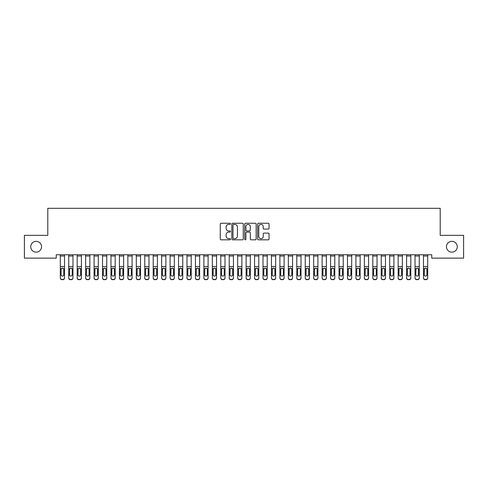 <?xml version="1.0" encoding="UTF-8"?>
<svg xmlns="http://www.w3.org/2000/svg" width="488" height="488" viewBox="0 0 488 488"><rect width="100%" height="100%" fill="white"/><g stroke="black" fill="none" stroke-linecap="round" stroke-linejoin="round"><path stroke-width="0.73" d="M230.489 223.821A0.58 0.58 0 0 0 229.909 223.242L221.101 223.242A0.83 0.83 0 0 0 220.271 224.071L220.271 238.992A0.83 0.83 0 0 0 221.101 239.821L229.909 239.821A0.58 0.58 0 0 0 230.489 239.242A0.58 0.58 0 0 0 229.909 238.662L228.768 238.662A2.653 2.653 0 0 1 226.115 236.009L226.115 234.765A2.653 2.653 0 0 1 228.768 232.111L229.909 232.111A0.58 0.58 0 0 0 230.489 231.532A0.58 0.58 0 0 0 229.909 230.952L228.768 230.952A2.653 2.653 0 0 1 226.115 228.299L226.115 227.054A2.653 2.653 0 0 1 228.768 224.401L229.909 224.401A0.58 0.58 0 0 0 230.489 223.821M446.453 246.739A5.405 5.405 0 0 0 451.858 252.144A5.405 5.405 0 0 0 457.268 246.739A5.405 5.405 0 0 0 451.858 241.328A5.405 5.405 0 0 0 446.453 246.739M30.732 246.739A5.405 5.405 0 0 0 36.142 252.144A5.405 5.405 0 0 0 41.547 246.739A5.405 5.405 0 0 0 36.142 241.328A5.405 5.405 0 0 0 30.732 246.739M268.229 229.085A0.83 0.83 0 0 0 269.059 228.256L269.059 224.071A0.83 0.83 0 0 0 268.229 223.242L258.445 223.242A0.83 0.83 0 0 0 257.615 224.071L257.615 238.992A0.83 0.83 0 0 0 258.445 239.821L268.229 239.821A0.83 0.83 0 0 0 269.059 238.992L269.059 233.935A0.83 0.83 0 0 0 268.229 233.111L264.045 233.111A0.83 0.83 0 0 0 263.215 233.935L263.215 236.448A2.22 2.22 0 0 1 260.995 238.662A2.22 2.22 0 0 1 258.78 236.448L258.78 226.621A2.22 2.22 0 0 1 260.995 224.401A2.22 2.22 0 0 1 263.215 226.621L263.215 228.256A0.83 0.83 0 0 0 264.045 229.085L268.229 229.085M431.758 254.76L56.242 254.76L56.242 258.14L24.4 258.14L24.4 235.332L47.793 235.332L47.793 208.309L440.206 208.309L440.206 235.332L463.6 235.332L463.6 258.14L431.758 258.14L431.758 254.76M243.274 224.071A0.83 0.83 0 0 0 242.444 223.242L232.66 223.242A0.83 0.83 0 0 0 231.837 224.071L231.837 238.992A0.83 0.83 0 0 0 232.66 239.821L242.444 239.821A0.83 0.83 0 0 0 243.274 238.992L243.274 224.071M245.555 223.242L255.34 223.242A0.83 0.83 0 0 1 256.163 224.071L256.163 238.992A0.83 0.83 0 0 1 255.34 239.821L251.149 239.821A0.83 0.83 0 0 1 250.32 238.992L250.32 232.941A0.83 0.83 0 0 0 249.49 232.111L246.714 232.111A0.83 0.83 0 0 0 245.885 232.941L245.885 239.242A0.58 0.58 0 0 1 245.305 239.821A0.58 0.58 0 0 1 244.726 239.242L244.726 224.071A0.83 0.83 0 0 1 245.555 223.242M233.575 224.401A0.58 0.58 0 0 0 232.996 224.986L232.996 238.083A0.58 0.58 0 0 0 233.575 238.662L234.777 238.662A2.653 2.653 0 0 0 237.43 236.009L237.43 227.054A2.653 2.653 0 0 0 234.777 224.401L233.575 224.401M250.32 226.664A2.22 2.22 0 0 0 248.105 224.443A2.22 2.22 0 0 0 245.885 226.664L245.885 230.123A0.83 0.83 0 0 0 246.714 230.952L249.49 230.952A0.83 0.83 0 0 0 250.32 230.123L250.32 226.664M60.298 269.022L60.298 277.77A1.69 1.677 -0 0 0 61.988 279.447L62.83 279.447A1.69 1.677 -0 0 0 64.52 277.77L64.52 278.014A1.69 1.677 180 0 1 62.83 279.691L62.83 279.447M63.757 274.75L63.757 269.4L63.757 274.75A1.354 1.342 180 0 1 62.409 276.092A1.354 1.342 180 0 0 63.757 274.75M61.055 274.994L61.055 274.75A1.354 1.342 180 0 0 62.409 276.092M61.702 268.241L61.055 269.272M63.111 268.241L62.409 268.04L63.611 268.778L63.757 269.4M60.298 277.77L60.298 254.779L64.52 254.779L64.52 277.77M61.988 279.447L62.83 279.691M61.988 279.691A1.69 1.677 180 0 1 60.298 278.014M60.298 268.778L61.207 268.778L61.055 274.75M61.207 268.778L62.409 268.04M68.741 256.011L72.968 256.011L72.968 254.779L68.741 254.779L68.741 277.77A1.69 1.677 -0 0 0 70.431 279.447L71.278 279.447A1.69 1.677 -0 0 0 72.968 277.77L72.968 278.014A1.69 1.677 180 0 1 71.278 279.691L71.278 279.447M72.206 274.75L72.206 269.4L72.206 274.75A1.354 1.342 180 0 1 70.852 276.092A1.354 1.342 180 0 0 72.206 274.75M69.503 274.994L69.503 274.75A1.354 1.342 180 0 0 70.852 276.092M70.15 268.241L69.503 269.272M71.559 268.241L70.852 268.04L72.053 268.778L72.206 269.4M77.189 256.011L81.411 256.011L81.411 254.779L77.189 254.779L77.189 277.77A1.69 1.677 -0 0 0 78.879 279.447L79.721 279.447A1.69 1.677 -0 0 0 81.411 277.77L81.411 278.014A1.69 1.677 180 0 1 79.721 279.691L79.721 279.447M80.654 274.75L80.654 269.4L80.654 274.75A1.354 1.342 180 0 1 79.3 276.092A1.354 1.342 180 0 0 80.654 274.75M77.946 274.994L77.946 274.75A1.354 1.342 180 0 0 79.3 276.092M78.592 268.241L77.946 269.272M80.008 268.241L79.3 268.04L80.502 268.778L80.654 269.4M72.968 256.011L72.968 277.77M70.431 279.447L71.278 279.691M70.431 279.691A1.69 1.677 180 0 1 68.741 278.014M68.741 268.778L69.65 268.778L69.503 274.75M69.65 268.778L70.852 268.04M81.411 256.011L81.411 277.77M78.879 279.447L79.721 279.691M78.879 279.691A1.69 1.677 180 0 1 77.189 278.014M77.189 268.778L78.098 268.778L77.946 274.75M78.098 268.778L79.3 268.04M85.632 256.011L89.859 256.011L89.859 254.779L85.632 254.779L85.632 277.77A1.69 1.677 -0 0 0 87.322 279.447L88.169 279.447A1.69 1.677 -0 0 0 89.859 277.77L89.859 278.014A1.69 1.677 180 0 1 88.169 279.691L88.169 279.447M89.097 274.75L89.097 269.4L89.097 274.75A1.354 1.342 180 0 1 87.748 276.092A1.354 1.342 180 0 0 89.097 274.75M86.394 274.994L86.394 274.75A1.354 1.342 180 0 0 87.748 276.092M87.041 268.241L86.394 269.272M88.45 268.241L87.748 268.04L88.95 268.778L89.097 269.4M94.08 256.011L98.302 256.011L98.302 254.779L94.08 254.779L94.08 277.77A1.69 1.677 -0 0 0 95.77 279.447L96.612 279.447A1.69 1.677 -0 0 0 98.302 277.77L98.302 278.014A1.69 1.677 180 0 1 96.612 279.691L96.612 279.447M97.545 274.75L97.545 269.4L97.545 274.75A1.354 1.342 180 0 1 96.191 276.092A1.354 1.342 180 0 0 97.545 274.75M94.843 274.994L94.843 274.75A1.354 1.342 180 0 0 96.191 276.092M95.489 268.241L94.843 269.272M96.898 268.241L96.191 268.04L97.393 268.778L97.545 269.4M89.859 256.011L89.859 277.77M87.322 279.447L88.169 279.691M87.322 279.691A1.69 1.677 180 0 1 85.632 278.014M85.632 268.778L86.547 268.778L86.394 274.75M86.547 268.778L87.748 268.04M98.302 256.011L98.302 277.77M95.77 279.447L96.612 279.691M95.77 279.691A1.69 1.677 180 0 1 94.08 278.014M94.08 268.778L94.989 268.778L94.843 274.75M94.989 268.778L96.191 268.04M102.529 256.011L106.75 256.011L106.75 254.779L102.529 254.779L102.529 277.77A1.69 1.677 -0 0 0 104.218 279.447L105.06 279.447A1.69 1.677 -0 0 0 106.75 277.77L106.75 278.014A1.69 1.677 180 0 1 105.06 279.691L105.06 279.447M105.987 274.75L105.987 269.4L105.987 274.75A1.354 1.342 180 0 1 104.639 276.092A1.354 1.342 180 0 0 105.987 274.75M103.285 274.994L103.285 274.75A1.354 1.342 180 0 0 104.639 276.092M103.932 268.241L103.285 269.272M105.341 268.241L104.639 268.04L105.841 268.778L105.987 269.4M106.75 256.011L106.75 277.77M104.218 279.447L105.06 279.691M104.218 279.691A1.69 1.677 180 0 1 102.529 278.014M102.529 268.778L103.438 268.778L103.285 274.75M103.438 268.778L104.639 268.04M110.971 256.011L115.198 256.011L115.198 254.779L110.971 254.779L110.971 277.77A1.69 1.677 -0 0 0 112.661 279.447L113.509 279.447A1.69 1.677 -0 0 0 115.198 277.77L115.198 278.014A1.69 1.677 180 0 1 113.509 279.691L113.509 279.447M114.436 274.75L114.436 269.4L114.436 274.75A1.354 1.342 180 0 1 113.082 276.092A1.354 1.342 180 0 0 114.436 274.75M111.734 274.994L111.734 274.75A1.354 1.342 180 0 0 113.082 276.092M112.38 268.241L111.734 269.272M113.789 268.241L113.082 268.04L114.283 268.778L114.436 269.4M115.198 256.011L115.198 277.77M112.661 279.447L113.509 279.691M112.661 279.691A1.69 1.677 180 0 1 110.971 278.014M110.971 268.778L111.88 268.778L111.734 274.75M111.88 268.778L113.082 268.04M119.42 256.011L123.641 256.011L123.641 254.779L119.42 254.779L119.42 277.77A1.69 1.677 -0 0 0 121.109 279.447L121.951 279.447A1.69 1.677 -0 0 0 123.641 277.77L123.641 278.014A1.69 1.677 180 0 1 121.951 279.691L121.951 279.447M122.884 274.75L122.884 269.4L122.884 274.75A1.354 1.342 180 0 1 121.53 276.092A1.354 1.342 180 0 0 122.884 274.75M120.182 274.994L120.182 274.75A1.354 1.342 180 0 0 121.53 276.092M120.823 268.241L120.182 269.272M122.238 268.241L121.53 268.04L122.732 268.778L122.884 269.4M127.868 256.011L132.089 256.011L132.089 254.779L127.868 254.779L127.868 277.77A1.69 1.677 -0 0 0 129.552 279.447L130.4 279.447A1.69 1.677 -0 0 0 132.089 277.77L132.089 278.014A1.69 1.677 180 0 1 130.4 279.691L130.4 279.447M131.327 274.75L131.327 269.4L131.327 274.75A1.354 1.342 180 0 1 129.979 276.092A1.354 1.342 180 0 0 131.327 274.75M128.625 274.994L128.625 274.75A1.354 1.342 180 0 0 129.979 276.092M129.271 268.241L128.625 269.272M130.68 268.241L129.979 268.04L131.18 268.778L131.327 269.4M136.311 256.011L140.532 256.011L140.532 254.779L136.311 254.779L136.311 277.77A1.69 1.677 -0 0 0 138 279.447L138.848 279.447A1.69 1.677 -0 0 0 140.532 277.77L140.532 278.014A1.69 1.677 180 0 1 138.848 279.691L138.848 279.447M139.775 274.75L139.775 269.4L139.775 274.75A1.354 1.342 180 0 1 138.421 276.092A1.354 1.342 180 0 0 139.775 274.75M137.073 274.994L137.073 274.75A1.354 1.342 180 0 0 138.421 276.092M137.72 268.241L137.073 269.272M139.129 268.241L138.421 268.04L139.623 268.778L139.775 269.4M144.759 256.011L148.98 256.011L148.98 254.779L144.759 254.779L144.759 277.77A1.69 1.677 -0 0 0 146.449 279.447L147.291 279.447A1.69 1.677 -0 0 0 148.98 277.77L148.98 278.014A1.69 1.677 180 0 1 147.291 279.691L147.291 279.447M148.218 274.75L148.218 269.4L148.218 274.75A1.354 1.342 180 0 1 146.87 276.092A1.354 1.342 180 0 0 148.218 274.75M145.516 274.994L145.516 274.75A1.354 1.342 180 0 0 146.87 276.092M146.162 268.241L145.516 269.272M147.577 268.241L146.87 268.04L148.071 268.778L148.218 269.4M153.202 256.011L157.429 256.011L157.429 254.779L153.202 254.779L153.202 277.77A1.69 1.677 -0 0 0 154.891 279.447L155.739 279.447A1.69 1.677 -0 0 0 157.429 277.77L157.429 278.014A1.69 1.677 180 0 1 155.739 279.691L155.739 279.447M156.666 274.75L156.666 269.4L156.666 274.75A1.354 1.342 180 0 1 155.318 276.092A1.354 1.342 180 0 0 156.666 274.75M153.964 274.994L153.964 274.75A1.354 1.342 180 0 0 155.318 276.092M154.611 268.241L153.964 269.272M156.02 268.241L155.318 268.04L156.52 268.778L156.666 269.4M161.65 256.011L165.871 256.011L165.871 254.779L161.65 254.779L161.65 277.77A1.69 1.677 -0 0 0 163.34 279.447L164.181 279.447A1.69 1.677 -0 0 0 165.871 277.77L165.871 278.014A1.69 1.677 180 0 1 164.181 279.691L164.181 279.447M165.115 274.75L165.115 269.4L165.115 274.75A1.354 1.342 180 0 1 163.761 276.092A1.354 1.342 180 0 0 165.115 274.75M162.412 274.994L162.412 274.75A1.354 1.342 180 0 0 163.761 276.092M163.059 268.241L162.412 269.272M164.468 268.241L163.761 268.04L164.962 268.778L165.115 269.4M170.099 256.011L174.32 256.011L174.32 254.779L170.099 254.779L170.099 277.77A1.69 1.677 -0 0 0 171.788 279.447L172.63 279.447A1.69 1.677 -0 0 0 174.32 277.77L174.32 278.014A1.69 1.677 180 0 1 172.63 279.691L172.63 279.447M173.557 274.75L173.557 269.4L173.557 274.75A1.354 1.342 180 0 1 172.209 276.092A1.354 1.342 180 0 0 173.557 274.75M170.855 274.994L170.855 274.75A1.354 1.342 180 0 0 172.209 276.092M171.501 268.241L170.855 269.272M172.911 268.241L172.209 268.04L173.411 268.778L173.557 269.4M178.541 256.011L182.768 256.011L182.768 254.779L178.541 254.779L178.541 277.77A1.69 1.677 -0 0 0 180.231 279.447L181.079 279.447A1.69 1.677 -0 0 0 182.768 277.77L182.768 278.014A1.69 1.677 180 0 1 181.079 279.691L181.079 279.447M182.006 274.75L182.006 269.4L182.006 274.75A1.354 1.342 180 0 1 180.651 276.092A1.354 1.342 180 0 0 182.006 274.75M179.303 274.994L179.303 274.75A1.354 1.342 180 0 0 180.651 276.092M179.95 268.241L179.303 269.272M181.359 268.241L180.651 268.04L181.853 268.778L182.006 269.4M186.989 256.011L191.211 256.011L191.211 254.779L186.989 254.779L186.989 277.77A1.69 1.677 -0 0 0 188.679 279.447L189.521 279.447A1.69 1.677 -0 0 0 191.211 277.77L191.211 278.014A1.69 1.677 180 0 1 189.521 279.691L189.521 279.447M190.454 274.75L190.454 269.4L190.454 274.75A1.354 1.342 180 0 1 189.1 276.092A1.354 1.342 180 0 0 190.454 274.75M187.746 274.994L187.746 274.75A1.354 1.342 180 0 0 189.1 276.092M188.392 268.241L187.746 269.272M189.808 268.241L189.1 268.04L190.302 268.778L190.454 269.4M123.641 256.011L123.641 277.77M121.109 279.447L121.951 279.691M121.109 279.691A1.69 1.677 180 0 1 119.42 278.014M119.42 268.778L120.329 268.778L120.182 274.75M120.329 268.778L121.53 268.04M132.089 256.011L132.089 277.77M129.552 279.447L130.4 279.691M129.552 279.691A1.69 1.677 180 0 1 127.868 278.014M127.868 268.778L128.777 268.778L128.625 274.75M128.777 268.778L129.979 268.04M140.532 256.011L140.532 277.77M138 279.447L138.848 279.691M138 279.691A1.69 1.677 180 0 1 136.311 278.014M136.311 268.778L137.219 268.778L137.073 274.75M137.219 268.778L138.421 268.04M148.98 256.011L148.98 277.77M146.449 279.447L147.291 279.691M146.449 279.691A1.69 1.677 180 0 1 144.759 278.014M144.759 268.778L145.668 268.778L145.516 274.75M145.668 268.778L146.87 268.04M157.429 256.011L157.429 277.77M154.891 279.447L155.739 279.691M154.891 279.691A1.69 1.677 180 0 1 153.202 278.014M153.202 268.778L154.117 268.778L153.964 274.75M154.117 268.778L155.318 268.04M165.871 256.011L165.871 277.77M163.34 279.447L164.181 279.691M163.34 279.691A1.69 1.677 180 0 1 161.65 278.014M161.65 268.778L162.559 268.778L162.412 274.75M162.559 268.778L163.761 268.04M174.32 256.011L174.32 277.77M171.788 279.447L172.63 279.691M171.788 279.691A1.69 1.677 180 0 1 170.099 278.014M170.099 268.778L171.007 268.778L170.855 274.75M171.007 268.778L172.209 268.04M182.768 256.011L182.768 277.77M180.231 279.447L181.079 279.691M180.231 279.691A1.69 1.677 180 0 1 178.541 278.014M178.541 268.778L179.45 268.778L179.303 274.75M179.45 268.778L180.651 268.04M191.211 256.011L191.211 277.77M188.679 279.447L189.521 279.691M188.679 279.691A1.69 1.677 180 0 1 186.989 278.014M186.989 268.778L187.898 268.778L187.746 274.75M187.898 268.778L189.1 268.04M195.432 256.011L199.659 256.011L199.659 254.779L195.432 254.779L195.432 277.77A1.69 1.677 -0 0 0 197.121 279.447L197.969 279.447A1.69 1.677 -0 0 0 199.659 277.77L199.659 278.014A1.69 1.677 180 0 1 197.969 279.691L197.969 279.447M198.897 274.75L198.897 269.4L198.897 274.75A1.354 1.342 180 0 1 197.549 276.092A1.354 1.342 180 0 0 198.897 274.75M196.194 274.994L196.194 274.75A1.354 1.342 180 0 0 197.549 276.092M196.841 268.241L196.194 269.272M198.25 268.241L197.549 268.04L198.75 268.778L198.897 269.4M199.659 256.011L199.659 277.77M197.121 279.447L197.969 279.691M197.121 279.691A1.69 1.677 180 0 1 195.432 278.014M195.432 268.778L196.347 268.778L196.194 274.75M196.347 268.778L197.549 268.04M203.88 256.011L208.101 256.011L208.101 254.779L203.88 254.779L203.88 277.77A1.69 1.677 -0 0 0 205.57 279.447L206.412 279.447A1.69 1.677 -0 0 0 208.101 277.77L208.101 278.014A1.69 1.677 180 0 1 206.412 279.691L206.412 279.447M207.345 274.75L207.345 269.4L207.345 274.75A1.354 1.342 180 0 1 205.991 276.092A1.354 1.342 180 0 0 207.345 274.75M204.643 274.994L204.643 274.75A1.354 1.342 180 0 0 205.991 276.092M205.289 268.241L204.643 269.272M206.698 268.241L205.991 268.04L207.193 268.778L207.345 269.4M208.101 256.011L208.101 277.77M205.57 279.447L206.412 279.691M205.57 279.691A1.69 1.677 180 0 1 203.88 278.014M203.88 268.778L204.789 268.778L204.643 274.75M204.789 268.778L205.991 268.04M212.329 256.011L216.55 256.011L216.55 254.779L212.329 254.779L212.329 277.77A1.69 1.677 -0 0 0 214.019 279.447L214.86 279.447A1.69 1.677 -0 0 0 216.55 277.77L216.55 278.014A1.69 1.677 180 0 1 214.86 279.691L214.86 279.447M215.787 274.75L215.787 269.4L215.787 274.75A1.354 1.342 180 0 1 214.439 276.092A1.354 1.342 180 0 0 215.787 274.75M213.085 274.994L213.085 274.75A1.354 1.342 180 0 0 214.439 276.092M213.732 268.241L213.085 269.272M215.141 268.241L214.439 268.04L215.641 268.778L215.787 269.4M216.55 256.011L216.55 277.77M214.019 279.447L214.86 279.691M214.019 279.691A1.69 1.677 180 0 1 212.329 278.014M212.329 268.778L213.238 268.778L213.085 274.75M213.238 268.778L214.439 268.04M220.771 256.011L224.999 256.011L224.999 254.779L220.771 254.779L220.771 277.77A1.69 1.677 -0 0 0 222.461 279.447L223.309 279.447A1.69 1.677 -0 0 0 224.999 277.77L224.999 278.014A1.69 1.677 180 0 1 223.309 279.691L223.309 279.447M224.236 274.75L224.236 269.4L224.236 274.75A1.354 1.342 180 0 1 222.882 276.092A1.354 1.342 180 0 0 224.236 274.75M221.534 274.994L221.534 274.75A1.354 1.342 180 0 0 222.882 276.092M222.18 268.241L221.534 269.272M223.589 268.241L222.882 268.04L224.084 268.778L224.236 269.4M224.999 256.011L224.999 277.77M222.461 279.447L223.309 279.691M222.461 279.691A1.69 1.677 180 0 1 220.771 278.014M220.771 268.778L221.68 268.778L221.534 274.75M221.68 268.778L222.882 268.04M229.22 256.011L233.441 256.011L233.441 254.779L229.22 254.779L229.22 277.77A1.69 1.677 -0 0 0 230.909 279.447L231.751 279.447A1.69 1.677 -0 0 0 233.441 277.77L233.441 278.014A1.69 1.677 180 0 1 231.751 279.691L231.751 279.447M232.684 274.75L232.684 269.4L232.684 274.75A1.354 1.342 180 0 1 231.33 276.092A1.354 1.342 180 0 0 232.684 274.75M229.982 274.994L229.982 274.75A1.354 1.342 180 0 0 231.33 276.092M230.623 268.241L229.982 269.272M232.038 268.241L231.33 268.04L232.532 268.778L232.684 269.4M233.441 256.011L233.441 277.77M230.909 279.447L231.751 279.691M230.909 279.691A1.69 1.677 180 0 1 229.22 278.014M229.22 268.778L230.129 268.778L229.982 274.75M230.129 268.778L231.33 268.04M237.668 256.011L241.889 256.011L241.889 254.779L237.668 254.779L237.668 277.77A1.69 1.677 -0 0 0 239.352 279.447L240.2 279.447A1.69 1.677 -0 0 0 241.889 277.77L241.889 278.014A1.69 1.677 180 0 1 240.2 279.691L240.2 279.447M241.127 274.75L241.127 269.4L241.127 274.75A1.354 1.342 180 0 1 239.779 276.092A1.354 1.342 180 0 0 241.127 274.75M238.425 274.994L238.425 274.75A1.354 1.342 180 0 0 239.779 276.092M239.071 268.241L238.425 269.272M240.48 268.241L239.779 268.04L240.981 268.778L241.127 269.4M241.889 256.011L241.889 277.77M239.352 279.447L240.2 279.691M239.352 279.691A1.69 1.677 180 0 1 237.668 278.014M237.668 268.778L238.577 268.778L238.425 274.75M238.577 268.778L239.779 268.04M246.111 256.011L250.332 256.011L250.332 254.779L246.111 254.779L246.111 277.77A1.69 1.677 -0 0 0 247.8 279.447L248.648 279.447A1.69 1.677 -0 0 0 250.332 277.77L250.332 278.014A1.69 1.677 180 0 1 248.648 279.691L248.648 279.447M249.575 274.75L249.575 269.4L249.575 274.75A1.354 1.342 180 0 1 248.221 276.092A1.354 1.342 180 0 0 249.575 274.75M246.873 274.994L246.873 274.75A1.354 1.342 180 0 0 248.221 276.092M247.52 268.241L246.873 269.272M248.929 268.241L248.221 268.04L249.423 268.778L249.575 269.4M250.332 256.011L250.332 277.77M247.8 279.447L248.648 279.691M247.8 279.691A1.69 1.677 180 0 1 246.111 278.014M246.111 268.778L247.019 268.778L246.873 274.75M247.019 268.778L248.221 268.04M254.559 256.011L258.78 256.011L258.78 254.779L254.559 254.779L254.559 277.77A1.69 1.677 -0 0 0 256.249 279.447L257.091 279.447A1.69 1.677 -0 0 0 258.78 277.77L258.78 278.014A1.69 1.677 180 0 1 257.091 279.691L257.091 279.447M258.018 274.75L258.018 269.4L258.018 274.75A1.354 1.342 180 0 1 256.67 276.092A1.354 1.342 180 0 0 258.018 274.75M255.316 274.994L255.316 274.75A1.354 1.342 180 0 0 256.67 276.092M255.962 268.241L255.316 269.272M257.377 268.241L256.67 268.04L257.871 268.778L258.018 269.4M258.78 256.011L258.78 277.77M256.249 279.447L257.091 279.691M256.249 279.691A1.69 1.677 180 0 1 254.559 278.014M254.559 268.778L255.468 268.778L255.316 274.75M255.468 268.778L256.67 268.04M263.001 256.011L267.229 256.011L267.229 254.779L263.001 254.779L263.001 277.77A1.69 1.677 -0 0 0 264.691 279.447L265.539 279.447A1.69 1.677 -0 0 0 267.229 277.77L267.229 278.014A1.69 1.677 180 0 1 265.539 279.691L265.539 279.447M266.466 274.75L266.466 269.4L266.466 274.75A1.354 1.342 180 0 1 265.118 276.092A1.354 1.342 180 0 0 266.466 274.75M263.764 274.994L263.764 274.75A1.354 1.342 180 0 0 265.118 276.092M264.411 268.241L263.764 269.272M265.82 268.241L265.118 268.04L266.32 268.778L266.466 269.4M267.229 256.011L267.229 277.77M264.691 279.447L265.539 279.691M264.691 279.691A1.69 1.677 180 0 1 263.001 278.014M263.001 268.778L263.916 268.778L263.764 274.75M263.916 268.778L265.118 268.04M271.45 256.011L275.671 256.011L275.671 254.779L271.45 254.779L271.45 277.77A1.69 1.677 -0 0 0 273.14 279.447L273.981 279.447A1.69 1.677 -0 0 0 275.671 277.77L275.671 278.014A1.69 1.677 180 0 1 273.981 279.691L273.981 279.447M274.915 274.75L274.915 269.4L274.915 274.75A1.354 1.342 180 0 1 273.561 276.092A1.354 1.342 180 0 0 274.915 274.75M272.212 274.994L272.212 274.75A1.354 1.342 180 0 0 273.561 276.092M272.859 268.241L272.212 269.272M274.268 268.241L273.561 268.04L274.762 268.778L274.915 269.4M275.671 256.011L275.671 277.77M273.14 279.447L273.981 279.691M273.14 279.691A1.69 1.677 180 0 1 271.45 278.014M271.45 268.778L272.359 268.778L272.212 274.75M272.359 268.778L273.561 268.04M279.899 256.011L284.12 256.011L284.12 254.779L279.899 254.779L279.899 277.77A1.69 1.677 -0 0 0 281.588 279.447L282.43 279.447A1.69 1.677 -0 0 0 284.12 277.77L284.12 278.014A1.69 1.677 180 0 1 282.43 279.691L282.43 279.447M283.357 274.75L283.357 269.4L283.357 274.75A1.354 1.342 180 0 1 282.009 276.092A1.354 1.342 180 0 0 283.357 274.75M280.655 274.994L280.655 274.75A1.354 1.342 180 0 0 282.009 276.092M281.301 268.241L280.655 269.272M282.711 268.241L282.009 268.04L283.211 268.778L283.357 269.4M284.12 256.011L284.12 277.77M281.588 279.447L282.43 279.691M281.588 279.691A1.69 1.677 180 0 1 279.899 278.014M279.899 268.778L280.807 268.778L280.655 274.75M280.807 268.778L282.009 268.04M288.341 256.011L292.568 256.011L292.568 254.779L288.341 254.779L288.341 277.77A1.69 1.677 -0 0 0 290.031 279.447L290.879 279.447A1.69 1.677 -0 0 0 292.568 277.77L292.568 278.014A1.69 1.677 180 0 1 290.879 279.691L290.879 279.447M291.806 274.75L291.806 269.4L291.806 274.75A1.354 1.342 180 0 1 290.451 276.092A1.354 1.342 180 0 0 291.806 274.75M289.103 274.994L289.103 274.75A1.354 1.342 180 0 0 290.451 276.092M289.75 268.241L289.103 269.272M291.159 268.241L290.451 268.04L291.653 268.778L291.806 269.4M292.568 256.011L292.568 277.77M290.031 279.447L290.879 279.691M290.031 279.691A1.69 1.677 180 0 1 288.341 278.014M288.341 268.778L289.25 268.778L289.103 274.75M289.25 268.778L290.451 268.04M296.789 256.011L301.011 256.011L301.011 254.779L296.789 254.779L296.789 277.77A1.69 1.677 -0 0 0 298.479 279.447L299.321 279.447A1.69 1.677 -0 0 0 301.011 277.77L301.011 278.014A1.69 1.677 180 0 1 299.321 279.691L299.321 279.447M300.254 274.75L300.254 269.4L300.254 274.75A1.354 1.342 180 0 1 298.9 276.092A1.354 1.342 180 0 0 300.254 274.75M297.546 274.994L297.546 274.75A1.354 1.342 180 0 0 298.9 276.092M298.192 268.241L297.546 269.272M299.608 268.241L298.9 268.04L300.102 268.778L300.254 269.4M301.011 256.011L301.011 277.77M298.479 279.447L299.321 279.691M298.479 279.691A1.69 1.677 180 0 1 296.789 278.014M296.789 268.778L297.698 268.778L297.546 274.75M297.698 268.778L298.9 268.04M305.232 256.011L309.459 256.011L309.459 254.779L305.232 254.779L305.232 277.77A1.69 1.677 -0 0 0 306.921 279.447L307.769 279.447A1.69 1.677 -0 0 0 309.459 277.77L309.459 278.014A1.69 1.677 180 0 1 307.769 279.691L307.769 279.447M308.697 274.75L308.697 269.4L308.697 274.75A1.354 1.342 180 0 1 307.349 276.092A1.354 1.342 180 0 0 308.697 274.75M305.994 274.994L305.994 274.75A1.354 1.342 180 0 0 307.349 276.092M306.641 268.241L305.994 269.272M308.05 268.241L307.349 268.04L308.55 268.778L308.697 269.4M309.459 256.011L309.459 277.77M306.921 279.447L307.769 279.691M306.921 279.691A1.69 1.677 180 0 1 305.232 278.014M305.232 268.778L306.147 268.778L305.994 274.75M306.147 268.778L307.349 268.04M313.68 256.011L317.901 256.011L317.901 254.779L313.68 254.779L313.68 277.77A1.69 1.677 -0 0 0 315.37 279.447L316.212 279.447A1.69 1.677 -0 0 0 317.901 277.77L317.901 278.014A1.69 1.677 180 0 1 316.212 279.691L316.212 279.447M317.145 274.75L317.145 269.4L317.145 274.75A1.354 1.342 180 0 1 315.791 276.092A1.354 1.342 180 0 0 317.145 274.75M314.443 274.994L314.443 274.75A1.354 1.342 180 0 0 315.791 276.092M315.089 268.241L314.443 269.272M316.498 268.241L315.791 268.04L316.993 268.778L317.145 269.4M317.901 256.011L317.901 277.77M315.37 279.447L316.212 279.691M315.37 279.691A1.69 1.677 180 0 1 313.68 278.014M313.68 268.778L314.589 268.778L314.443 274.75M314.589 268.778L315.791 268.04M322.129 256.011L326.35 256.011L326.35 254.779L322.129 254.779L322.129 277.77A1.69 1.677 -0 0 0 323.819 279.447L324.66 279.447A1.69 1.677 -0 0 0 326.35 277.77L326.35 278.014A1.69 1.677 180 0 1 324.66 279.691L324.66 279.447M325.587 274.75L325.587 269.4L325.587 274.75A1.354 1.342 180 0 1 324.239 276.092A1.354 1.342 180 0 0 325.587 274.75M322.885 274.994L322.885 274.75A1.354 1.342 180 0 0 324.239 276.092M323.532 268.241L322.885 269.272M324.941 268.241L324.239 268.04L325.441 268.778L325.587 269.4M326.35 256.011L326.35 277.77M323.819 279.447L324.66 279.691M323.819 279.691A1.69 1.677 180 0 1 322.129 278.014M322.129 268.778L323.038 268.778L322.885 274.75M323.038 268.778L324.239 268.04M330.571 256.011L334.798 256.011L334.798 254.779L330.571 254.779L330.571 277.77A1.69 1.677 -0 0 0 332.261 279.447L333.109 279.447A1.69 1.677 -0 0 0 334.798 277.77L334.798 278.014A1.69 1.677 180 0 1 333.109 279.691L333.109 279.447M334.036 274.75L334.036 269.4L334.036 274.75A1.354 1.342 180 0 1 332.682 276.092A1.354 1.342 180 0 0 334.036 274.75M331.334 274.994L331.334 274.75A1.354 1.342 180 0 0 332.682 276.092M331.98 268.241L331.334 269.272M333.389 268.241L332.682 268.04L333.884 268.778L334.036 269.4M334.798 256.011L334.798 277.77M332.261 279.447L333.109 279.691M332.261 279.691A1.69 1.677 180 0 1 330.571 278.014M330.571 268.778L331.48 268.778L331.334 274.75M331.48 268.778L332.682 268.04M339.02 256.011L343.241 256.011L343.241 254.779L339.02 254.779L339.02 277.77A1.69 1.677 -0 0 0 340.709 279.447L341.551 279.447A1.69 1.677 -0 0 0 343.241 277.77L343.241 278.014A1.69 1.677 180 0 1 341.551 279.691L341.551 279.447M342.485 274.75L342.485 269.4L342.485 274.75A1.354 1.342 180 0 1 341.13 276.092A1.354 1.342 180 0 0 342.485 274.75M339.782 274.994L339.782 274.75A1.354 1.342 180 0 0 341.13 276.092M340.423 268.241L339.782 269.272M341.838 268.241L341.13 268.04L342.332 268.778L342.485 269.4M343.241 256.011L343.241 277.77M340.709 279.447L341.551 279.691M340.709 279.691A1.69 1.677 180 0 1 339.02 278.014M339.02 268.778L339.929 268.778L339.782 274.75M339.929 268.778L341.13 268.04M347.468 256.011L351.689 256.011L351.689 254.779L347.468 254.779L347.468 277.77A1.69 1.677 -0 0 0 349.152 279.447L350 279.447A1.69 1.677 -0 0 0 351.689 277.77L351.689 278.014A1.69 1.677 180 0 1 350 279.691L350 279.447M350.927 274.75L350.927 269.4L350.927 274.75A1.354 1.342 180 0 1 349.579 276.092A1.354 1.342 180 0 0 350.927 274.75M348.225 274.994L348.225 274.75A1.354 1.342 180 0 0 349.579 276.092M348.871 268.241L348.225 269.272M350.28 268.241L349.579 268.04L350.78 268.778L350.927 269.4M351.689 256.011L351.689 277.77M349.152 279.447L350 279.691M349.152 279.691A1.69 1.677 180 0 1 347.468 278.014M347.468 268.778L348.377 268.778L348.225 274.75M348.377 268.778L349.579 268.04M355.911 256.011L360.132 256.011L360.132 254.779L355.911 254.779L355.911 277.77A1.69 1.677 -0 0 0 357.6 279.447L358.448 279.447A1.69 1.677 -0 0 0 360.132 277.77L360.132 278.014A1.69 1.677 180 0 1 358.448 279.691L358.448 279.447M359.375 274.75L359.375 269.4L359.375 274.75A1.354 1.342 180 0 1 358.021 276.092A1.354 1.342 180 0 0 359.375 274.75M356.673 274.994L356.673 274.75A1.354 1.342 180 0 0 358.021 276.092M357.32 268.241L356.673 269.272M358.729 268.241L358.021 268.04L359.223 268.778L359.375 269.4M360.132 256.011L360.132 277.77M357.6 279.447L358.448 279.691M357.6 279.691A1.69 1.677 180 0 1 355.911 278.014M355.911 268.778L356.82 268.778L356.673 274.75M356.82 268.778L358.021 268.04M364.359 256.011L368.58 256.011L368.58 254.779L364.359 254.779L364.359 277.77A1.69 1.677 -0 0 0 366.049 279.447L366.891 279.447A1.69 1.677 -0 0 0 368.58 277.77L368.58 278.014A1.69 1.677 180 0 1 366.891 279.691L366.891 279.447M367.818 274.75L367.818 269.4L367.818 274.75A1.354 1.342 180 0 1 366.47 276.092A1.354 1.342 180 0 0 367.818 274.75M365.115 274.994L365.115 274.75A1.354 1.342 180 0 0 366.47 276.092M365.762 268.241L365.115 269.272M367.177 268.241L366.47 268.04L367.671 268.778L367.818 269.4M368.58 256.011L368.58 277.77M366.049 279.447L366.891 279.691M366.049 279.691A1.69 1.677 180 0 1 364.359 278.014M364.359 268.778L365.268 268.778L365.115 274.75M365.268 268.778L366.47 268.04M372.801 256.011L377.029 256.011L377.029 254.779L372.801 254.779L372.801 277.77A1.69 1.677 -0 0 0 374.491 279.447L375.339 279.447A1.69 1.677 -0 0 0 377.029 277.77L377.029 278.014A1.69 1.677 180 0 1 375.339 279.691L375.339 279.447M376.266 274.75L376.266 269.4L376.266 274.75A1.354 1.342 180 0 1 374.918 276.092A1.354 1.342 180 0 0 376.266 274.75M373.564 274.994L373.564 274.75A1.354 1.342 180 0 0 374.918 276.092M374.211 268.241L373.564 269.272M375.62 268.241L374.918 268.04L376.12 268.778L376.266 269.4M377.029 256.011L377.029 277.77M374.491 279.447L375.339 279.691M374.491 279.691A1.69 1.677 180 0 1 372.801 278.014M372.801 268.778L373.716 268.778L373.564 274.75M373.716 268.778L374.918 268.04M381.25 256.011L385.471 256.011L385.471 254.779L381.25 254.779L381.25 277.77A1.69 1.677 -0 0 0 382.94 279.447L383.781 279.447A1.69 1.677 -0 0 0 385.471 277.77L385.471 278.014A1.69 1.677 180 0 1 383.781 279.691L383.781 279.447M384.715 274.75L384.715 269.4L384.715 274.75A1.354 1.342 180 0 1 383.361 276.092A1.354 1.342 180 0 0 384.715 274.75M382.012 274.994L382.012 274.75A1.354 1.342 180 0 0 383.361 276.092M382.659 268.241L382.012 269.272M384.068 268.241L383.361 268.04L384.562 268.778L384.715 269.4M385.471 256.011L385.471 277.77M382.94 279.447L383.781 279.691M382.94 279.691A1.69 1.677 180 0 1 381.25 278.014M381.25 268.778L382.159 268.778L382.012 274.75M382.159 268.778L383.361 268.04M389.699 256.011L393.92 256.011L393.92 254.779L389.699 254.779L389.699 277.77A1.69 1.677 -0 0 0 391.388 279.447L392.23 279.447A1.69 1.677 -0 0 0 393.92 277.77L393.92 278.014A1.69 1.677 180 0 1 392.23 279.691L392.23 279.447M393.157 274.75L393.157 269.4L393.157 274.75A1.354 1.342 180 0 1 391.809 276.092A1.354 1.342 180 0 0 393.157 274.75M390.455 274.994L390.455 274.75A1.354 1.342 180 0 0 391.809 276.092M391.101 268.241L390.455 269.272M392.511 268.241L391.809 268.04L393.011 268.778L393.157 269.4M393.92 256.011L393.92 277.77M391.388 279.447L392.23 279.691M391.388 279.691A1.69 1.677 180 0 1 389.699 278.014M389.699 268.778L390.607 268.778L390.455 274.75M390.607 268.778L391.809 268.04M398.141 256.011L402.368 256.011L402.368 254.779L398.141 254.779L398.141 277.77A1.69 1.677 -0 0 0 399.831 279.447L400.678 279.447A1.69 1.677 -0 0 0 402.368 277.77L402.368 278.014A1.69 1.677 180 0 1 400.678 279.691L400.678 279.447M401.606 274.75L401.606 269.4L401.606 274.75A1.354 1.342 180 0 1 400.251 276.092A1.354 1.342 180 0 0 401.606 274.75M398.903 274.994L398.903 274.75A1.354 1.342 180 0 0 400.251 276.092M399.55 268.241L398.903 269.272M400.959 268.241L400.251 268.04L401.453 268.778L401.606 269.4M402.368 256.011L402.368 277.77M399.831 279.447L400.678 279.691M399.831 279.691A1.69 1.677 180 0 1 398.141 278.014M398.141 268.778L399.05 268.778L398.903 274.75M399.05 268.778L400.251 268.04M406.589 256.011L410.811 256.011L410.811 254.779L406.589 254.779L406.589 277.77A1.69 1.677 -0 0 0 408.279 279.447L409.121 279.447A1.69 1.677 -0 0 0 410.811 277.77L410.811 278.014A1.69 1.677 180 0 1 409.121 279.691L409.121 279.447M410.054 274.75L410.054 269.4L410.054 274.75A1.354 1.342 180 0 1 408.7 276.092A1.354 1.342 180 0 0 410.054 274.75M407.346 274.994L407.346 274.75A1.354 1.342 180 0 0 408.7 276.092M407.992 268.241L407.346 269.272M409.408 268.241L408.7 268.04L409.902 268.778L410.054 269.4M410.811 256.011L410.811 277.77M408.279 279.447L409.121 279.691M408.279 279.691A1.69 1.677 180 0 1 406.589 278.014M406.589 268.778L407.498 268.778L407.346 274.75M407.498 268.778L408.7 268.04M415.032 256.011L419.259 256.011L419.259 254.779L415.032 254.779L415.032 277.77A1.69 1.677 -0 0 0 416.721 279.447L417.569 279.447A1.69 1.677 -0 0 0 419.259 277.77L419.259 278.014A1.69 1.677 180 0 1 417.569 279.691L417.569 279.447M418.497 274.75L418.497 269.4L418.497 274.75A1.354 1.342 180 0 1 417.149 276.092A1.354 1.342 180 0 0 418.497 274.75M415.794 274.994L415.794 274.75A1.354 1.342 180 0 0 417.149 276.092M416.441 268.241L415.794 269.272M417.85 268.241L417.149 268.04L418.35 268.778L418.497 269.4M419.259 256.011L419.259 277.77M416.721 279.447L417.569 279.691M416.721 279.691A1.69 1.677 180 0 1 415.032 278.014M415.032 268.778L415.947 268.778L415.794 274.75M415.947 268.778L417.149 268.04M423.48 256.011L427.701 256.011L427.701 254.779L423.48 254.779L423.48 277.77A1.69 1.677 -0 0 0 425.17 279.447L425.17 279.691A1.69 1.677 180 0 1 423.48 278.014L423.48 278.014A1.69 1.677 180 0 0 425.17 279.691L426.012 279.447A1.69 1.677 -0 0 0 427.701 277.77L427.701 278.014A1.69 1.677 180 0 1 426.012 279.691M426.945 274.75L426.945 269.4L426.945 274.75A1.354 1.342 180 0 1 425.591 276.092A1.354 1.342 180 0 0 426.945 274.75M424.243 274.994L424.243 274.75A1.354 1.342 180 0 0 425.591 276.092M424.889 268.241L424.243 269.272M426.298 268.241L425.591 268.04L426.793 268.778L426.945 269.4M427.701 256.011L427.701 277.77M425.17 279.447L426.012 279.447M423.48 268.778L424.389 268.778L424.243 274.75M424.389 268.778L425.591 268.04M63.611 268.778L64.52 268.778M60.298 266.527L64.52 266.527M60.298 256.011L64.52 256.011M72.053 268.778L72.968 268.778M68.741 266.527L72.968 266.527M80.502 268.778L81.411 268.778M77.189 266.527L81.411 266.527M88.95 268.778L89.859 268.778M85.632 266.527L89.859 266.527M97.393 268.778L98.302 268.778M94.08 266.527L98.302 266.527M105.841 268.778L106.75 268.778M102.529 266.527L106.75 266.527M114.283 268.778L115.198 268.778M110.971 266.527L115.198 266.527M122.732 268.778L123.641 268.778M119.42 266.527L123.641 266.527M131.18 268.778L132.089 268.778M127.868 266.527L132.089 266.527M139.623 268.778L140.532 268.778M136.311 266.527L140.532 266.527M148.071 268.778L148.98 268.778M144.759 266.527L148.98 266.527M156.52 268.778L157.429 268.778M153.202 266.527L157.429 266.527M164.962 268.778L165.871 268.778M161.65 266.527L165.871 266.527M173.411 268.778L174.32 268.778M170.099 266.527L174.32 266.527M181.853 268.778L182.768 268.778M178.541 266.527L182.768 266.527M190.302 268.778L191.211 268.778M186.989 266.527L191.211 266.527M198.75 268.778L199.659 268.778M195.432 266.527L199.659 266.527M207.193 268.778L208.101 268.778M203.88 266.527L208.101 266.527M215.641 268.778L216.55 268.778M212.329 266.527L216.55 266.527M224.084 268.778L224.999 268.778M220.771 266.527L224.999 266.527M232.532 268.778L233.441 268.778M229.22 266.527L233.441 266.527M240.981 268.778L241.889 268.778M237.668 266.527L241.889 266.527M249.423 268.778L250.332 268.778M246.111 266.527L250.332 266.527M257.871 268.778L258.78 268.778M254.559 266.527L258.78 266.527M266.32 268.778L267.229 268.778M263.001 266.527L267.229 266.527M274.762 268.778L275.671 268.778M271.45 266.527L275.671 266.527M283.211 268.778L284.12 268.778M279.899 266.527L284.12 266.527M291.653 268.778L292.568 268.778M288.341 266.527L292.568 266.527M300.102 268.778L301.011 268.778M296.789 266.527L301.011 266.527M308.55 268.778L309.459 268.778M305.232 266.527L309.459 266.527M316.993 268.778L317.901 268.778M313.68 266.527L317.901 266.527M325.441 268.778L326.35 268.778M322.129 266.527L326.35 266.527M333.884 268.778L334.798 268.778M330.571 266.527L334.798 266.527M342.332 268.778L343.241 268.778M339.02 266.527L343.241 266.527M350.78 268.778L351.689 268.778M347.468 266.527L351.689 266.527M359.223 268.778L360.132 268.778M355.911 266.527L360.132 266.527M367.671 268.778L368.58 268.778M364.359 266.527L368.58 266.527M376.12 268.778L377.029 268.778M372.801 266.527L377.029 266.527M384.562 268.778L385.471 268.778M381.25 266.527L385.471 266.527M393.011 268.778L393.92 268.778M389.699 266.527L393.92 266.527M401.453 268.778L402.368 268.778M398.141 266.527L402.368 266.527M409.902 268.778L410.811 268.778M406.589 266.527L410.811 266.527M418.35 268.778L419.259 268.778M415.032 266.527L419.259 266.527M426.793 268.778L427.701 268.778M423.48 266.527L427.701 266.527"/></g></svg>
